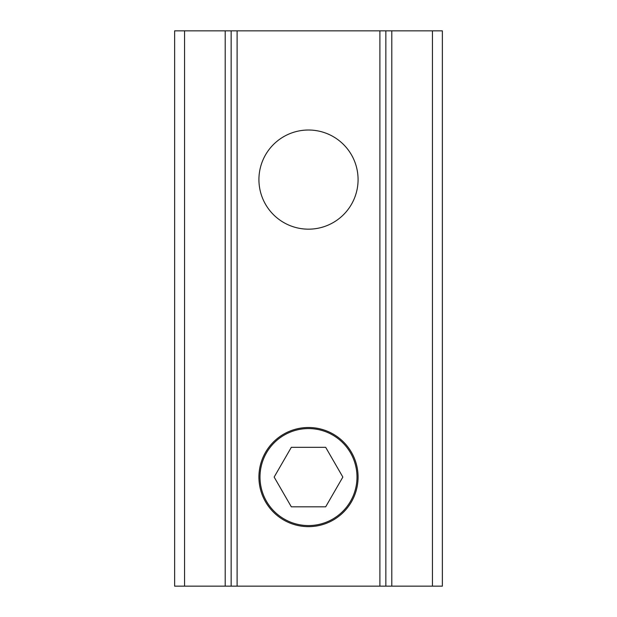 <?xml version="1.0" encoding="UTF-8"?>
<svg xmlns="http://www.w3.org/2000/svg" width="617" height="617" viewBox="0 0 617 617"><rect width="100%" height="100%" fill="white"/><g stroke="black" fill="none" stroke-linecap="round" stroke-linejoin="round"><path stroke-width="0.93" d="M174.634 586.15L184.552 586.15L184.552 30.85L174.634 30.85L174.634 586.15M308.5 526.656A49.584 49.584 0 0 1 265.565 452.284A49.584 49.584 0 0 1 351.435 452.284A49.584 49.584 0 0 1 308.5 526.656M308.5 229.169A49.584 49.584 0 0 1 265.565 154.798A49.584 49.584 0 0 1 351.435 154.798A49.584 49.584 0 0 1 308.5 229.169M237.105 30.85L231.151 30.85L231.151 586.15L237.105 586.15L237.105 30.85L379.895 30.85L379.895 586.15L385.849 586.15L385.849 30.85L379.895 30.85M432.448 586.15L385.849 586.15L385.849 30.85L432.448 30.85L432.448 586.15L442.366 586.15L442.366 30.85L432.448 30.85M225.205 30.85L225.205 586.15L231.151 586.15L231.151 30.85L184.552 30.85M379.895 586.15L237.105 586.15M225.205 586.15L184.552 586.15M356.996 477.072A48.496 48.496 0 0 1 284.252 519.074A48.496 48.496 0 0 1 284.252 435.07A48.496 48.496 0 0 1 356.996 477.072M325.676 447.325L291.324 447.325L274.149 477.072L291.324 506.819L325.676 506.819L342.851 477.072L325.676 447.325M391.795 586.15L391.795 30.85"/></g></svg>
